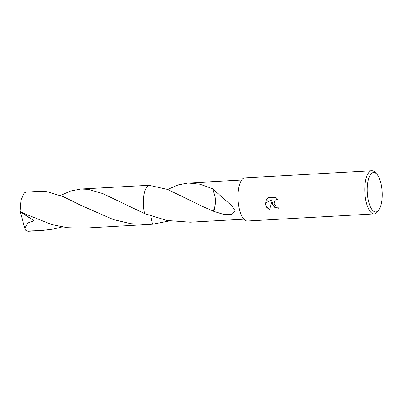 <?xml version="1.0" encoding="UTF-8"?>
<svg xmlns="http://www.w3.org/2000/svg" width="402" height="402" viewBox="0 0 402 402"><rect width="100%" height="100%" fill="white"/><g stroke="black" fill="none" stroke-linecap="round" stroke-linejoin="round"><path stroke-width="0.6" d="M272.038 203.98L271.973 201.286L269.516 210.03L265.235 204.362L265.169 203.01L272.315 199.814L265.923 200.171L267.853 197.764L275.737 197.322L278.214 199.844L276.752 199.558L275.008 200.261L274.154 203.859L276.254 205.955L277.777 206.211A21.613 8.13 86.8 0 0 278.279 208.251L274.455 207.191L272.038 203.98M378.729 210.095L377.393 211.864A21.613 8.13 -93.2 0 1 374.197 213.904A21.613 8.13 -93.2 0 1 365.529 198.749A21.613 8.13 -93.2 0 1 371.785 170.749A21.613 8.13 -93.2 0 1 375.187 172.423L376.709 174.036A19.758 7.432 -93.2 0 1 381.528 186.362A19.758 7.432 -93.2 0 1 378.729 210.095A19.758 7.432 -93.2 0 1 367.88 198.101A19.758 7.432 -93.2 0 1 368.996 177.634A19.758 7.432 -93.2 0 1 376.709 174.036M374.197 213.904L247.391 220.999A21.613 8.13 -93.2 0 1 238.718 205.844A21.613 8.13 -93.2 0 1 244.974 177.845L371.785 170.749M144.619 213.603A19.608 7.377 -93.2 0 1 147.695 186.066A19.608 7.377 -93.2 0 1 149.052 185.297A19.608 7.377 -93.2 0 0 144.017 210.588A19.608 7.377 -93.2 0 0 144.619 213.603L144.619 213.603A19.603 7.377 -93.2 0 1 144.017 210.588A19.603 7.377 -93.2 0 1 149.057 185.297L80.817 189.04L88.405 189.382L102.806 193.593L144.619 213.603L166.971 220.477L190.226 222.19L243.858 219.19M169.428 220.934L152.519 224.226L150.8 215.954M167.669 189.488L177.97 184.98L188.03 183.041L200.015 184.242L212.764 188.794A19.603 7.377 86.8 0 0 212.733 188.92L231.683 205.678L235.27 210.99L231.979 214.281L223.924 214.497L213.341 211.211A19.603 7.377 -93.2 0 1 213.286 211.025L204.241 207.216L167.589 189.458L149.057 185.297M278.254 208.166L273.45 206.161L271.973 201.286M275.063 200.216L276.862 199.462L278.083 199.653M267.772 197.824L266.034 200.075L272.315 199.814M265.275 202.965L266.36 206.995L269.546 209.889M148.901 224.507L130.982 223.708L113.434 219.608L81.355 205.558L63.24 196.653L47.079 191.699L39.486 191.352L26.125 192.101L24.22 192.98L21.015 199.849L20.1 211.166L22.854 212.98L51.783 224.567L67.29 227.683L83.008 228.19L152.524 224.226A19.608 7.377 -93.2 0 1 152.524 224.226A19.608 7.377 -93.2 0 1 152.519 224.226M215.241 197.593L215.12 205.382L213.286 211.025M213.341 211.211A13.07 4.919 86.8 0 0 215.226 197.558M212.733 188.92L215.231 197.573M62.204 226.934L53.265 229.085L41.672 230.502L25.336 229.914L24.803 228.23L27.768 222.999L34.034 220.798L22.854 212.98M41.672 230.502L28.316 231.25L26.758 230.944A19.603 7.377 -93.2 0 1 25.336 229.914M60.446 195.488L70.742 190.98L80.817 189.04M24.803 228.23L20.587 212.99M20.602 213.407L20.487 211.929L34.034 220.798M20.487 211.929L20.1 211.166M188.03 183.041L241.667 180.041M188.573 199.553L188.287 199.407M81.355 205.558L81.048 205.397"/></g></svg>
